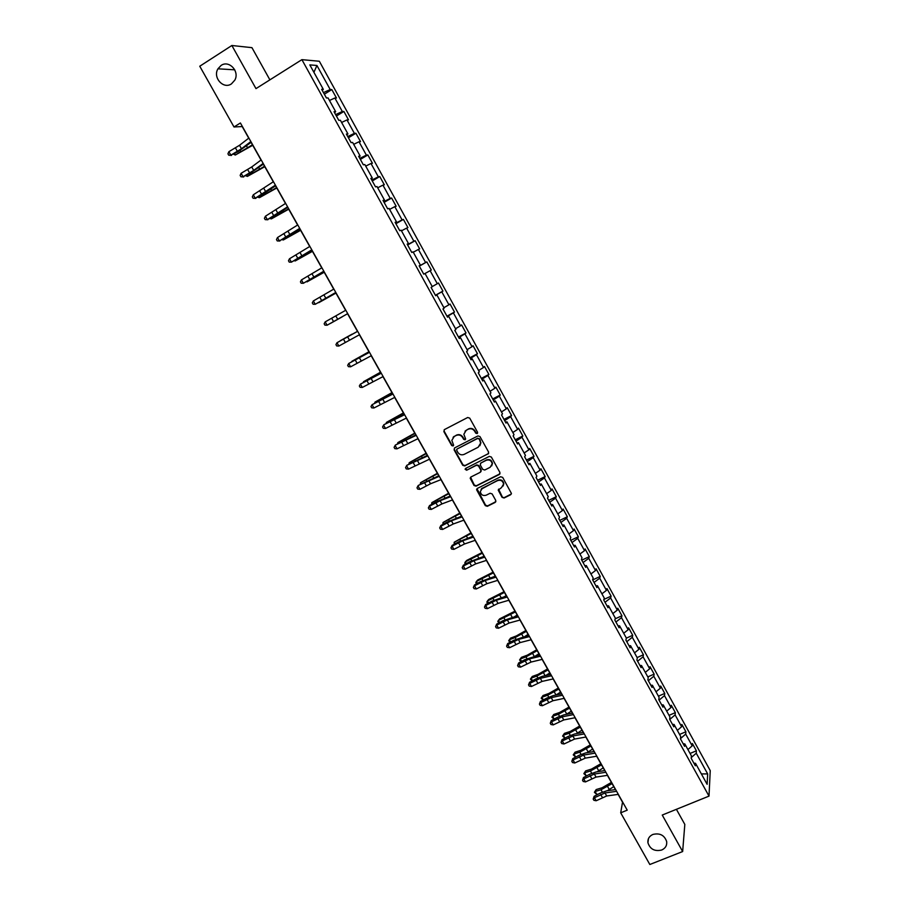 <?xml version="1.0" encoding="UTF-8"?>
<svg xmlns="http://www.w3.org/2000/svg" width="910" height="910" viewBox="0 0 910 910"><rect width="100%" height="100%" fill="white"/><g stroke="black" fill="none" stroke-linecap="round" stroke-linejoin="round"><path stroke-width="1.36" d="M477.136 433.581L477.534 432.193L469.731 418.145L467.695 417.497L444.41 429.6L443.864 431.579L451.667 445.513L453.078 445.968L453.601 445.115L451.838 440.372L454.226 436.459L456.16 435.458C458.811 434.423 460.972 435.105 462.644 437.528L463.656 439.337L465.067 439.792L465.601 438.916L463.838 434.252L466.25 430.248L468.195 429.236C470.857 428.189 473.029 428.883 474.701 431.317L475.714 433.126L477.136 433.581M465.033 431.169L468.491 428.894C471.152 427.848 473.314 428.542 474.986 430.965L475.998 432.773L477.579 433.126M444.205 429.736L444.182 431.226L451.974 445.149L453.498 445.525M453.066 437.323L456.467 435.105C459.106 434.059 461.268 434.752 462.94 437.175L463.952 438.984L465.499 439.348M652.914 834.436C649.217 836.142 647.556 838.918 647.931 842.762C650.093 849.201 654.677 851.623 661.672 850.031C665.426 848.302 667.098 845.481 666.666 841.568C664.437 835.187 659.841 832.809 652.914 834.436M221.096 65.44L217.956 68.807C212.496 77.487 223.382 89.624 231.447 83.879L234.825 80.125C239.853 71.389 228.99 59.764 221.096 65.44M502.058 497.338L504.083 497.998L510.647 494.744L511.42 493.425L502.673 477.397L500.637 476.749L477.329 488.431L476.578 489.682L485.314 505.653L487.328 506.301L495.199 502.4L495.779 500.466L492.117 493.914L490.103 493.254L486.19 495.199C482.971 496.087 481.015 494.892 480.298 491.616L482.311 488.26L497.656 480.571C500.83 479.684 502.809 480.844 503.583 484.052L501.546 487.555L498.214 490.126L502.058 497.338L504.333 497.577L511.329 493.982M269.883 79.841L251.945 47.661L231.868 45.5L255.983 88.623L301.904 59.65L709.004 796.113L662.241 815.053L682.648 851.544L649.831 864.5L620.7 812.823L627.217 810.162L240.399 122.987L234.006 126.979L242.196 126.547L248.726 138.161M231.868 45.5L199.756 66.237L234.006 126.979M488.033 454.079L488.613 452.111L479.968 436.572L477.943 435.924L454.647 447.891L454.101 449.858L462.724 465.272L464.737 465.931L488.659 453.453M491.343 457.036L499.943 472.495L499.374 474.451L476.055 486.156L474.042 485.508L470.186 478.239L470.936 476.999L480.355 472.245L480.924 470.288L478.478 465.909L476.453 465.26L466.648 470.231L465.101 469.264L465.624 468.4L489.318 456.376L491.343 457.036M301.904 59.65L319.342 61.254L710.244 770.622L709.004 796.113M690.064 753.446L696.4 750.807L692.373 743.493L692.191 745.847L685.696 734.086L685.901 731.765L681.852 724.417L681.624 726.715L675.106 714.885L675.356 712.632L671.284 705.261L671.023 707.48L664.482 695.615L664.766 693.42L660.683 686.015L660.376 688.176L653.801 676.255L654.131 674.128L650.024 666.689L649.683 668.782L643.074 656.804L643.438 654.756L639.32 647.283L638.934 649.308L632.302 637.284L632.712 635.294L628.571 627.786L628.15 629.743L621.485 617.663L621.939 615.752L617.776 608.21L617.31 610.098L610.621 597.972L611.111 596.118L606.936 588.554L606.435 590.374L599.713 578.18L600.247 576.405L596.05 568.795L595.504 570.547L588.747 558.308L589.327 556.601L585.119 548.969L584.527 550.652L577.748 538.356L578.362 536.718L574.13 529.04L573.493 530.655L566.691 518.313L567.351 516.743L563.097 509.031L562.425 510.578L555.578 498.168L556.283 496.678L552.017 488.943L551.301 490.41L544.43 477.955L545.17 476.533L540.893 468.752L540.119 470.151L533.226 457.639L534.011 456.285L529.711 448.482L528.903 449.802L521.976 437.232L522.806 435.958L518.484 428.121L517.631 429.361L510.669 416.735L511.545 415.54L507.2 407.657L506.301 408.829L499.317 396.157L500.238 395.031L495.87 387.114L494.938 388.206L487.908 375.477L488.875 374.431L484.495 366.48L483.506 367.492L476.453 354.707L477.466 353.728L473.063 345.754L472.028 346.687L464.942 333.845L466.011 332.946L461.586 324.927L460.505 325.791L453.385 312.881L454.5 312.073L450.052 304.008L448.926 304.793L441.771 291.826L442.931 291.098L438.472 282.999L437.3 283.704L430.111 270.68L431.317 270.031L426.835 261.898L425.607 262.524L418.395 249.442L419.647 248.862L415.142 240.706L413.879 241.241L406.622 228.103L407.93 227.602L403.403 219.401L402.084 219.867L394.803 206.661L396.157 206.251L391.607 198.016L390.242 198.391L382.928 185.128L384.327 184.798L379.766 176.529L378.344 176.824L370.996 163.493L372.44 163.254L367.856 154.939L366.389 155.155L359.006 141.767L360.508 141.607L355.901 133.247L354.388 133.383L346.972 119.938L348.519 119.858L343.889 111.464L342.319 111.509L334.869 98.007L336.473 98.007L331.82 89.578L330.205 89.544L316.93 65.486L309.821 64.894L323.323 89.362L321.639 89.316L326.406 97.95L328.078 97.962L335.665 111.691L334.027 111.737L338.782 120.336L340.385 120.256L347.938 133.929L346.357 134.066L351.089 142.62L352.648 142.449L360.155 156.054L358.631 156.281L363.34 164.801L364.842 164.539L372.326 178.087L370.848 178.394L375.534 186.868L376.99 186.527L384.429 200.007L383.008 200.405L387.671 208.845L389.07 208.413L396.487 221.835L395.111 222.313L399.752 230.708L401.105 230.196L408.476 243.55L407.157 244.119L411.775 252.48L413.083 251.877L420.42 265.174L419.146 265.822L423.741 274.149L425.004 273.466L432.307 286.695L431.09 287.435L435.662 295.716L436.868 294.954L435.606 295.613M696.4 750.807L696.241 753.196L707.673 773.921L707.127 784.34L695.513 763.308L695.331 765.788L691.213 758.314L691.395 755.857L684.809 743.925L684.593 746.337L680.441 738.829L680.68 736.44L674.06 724.451L673.798 726.794L669.635 719.253L669.908 716.943L663.254 704.897L662.958 707.172L658.772 699.597L659.09 697.356L652.402 685.253L652.072 687.459L647.863 679.85L648.227 677.677L641.516 665.529L641.129 667.656L636.909 660.023L637.307 657.919L630.573 645.713L630.141 647.772L625.909 640.105L626.353 638.069L619.573 625.807L619.107 627.798L614.853 620.097L615.342 618.129L608.54 605.821L608.028 607.732L603.751 599.997L604.274 598.097L597.449 585.733L596.892 587.587L592.603 579.807L593.172 577.986L586.313 565.565L585.71 567.339L581.399 559.536L582.013 557.784L575.12 545.306L574.483 547.012L570.149 539.164L570.809 537.491L563.881 524.956L563.199 526.583L558.842 518.7L559.548 517.107L552.597 504.515L551.87 506.074L547.49 498.157L548.241 496.632L541.257 483.983L540.483 485.462L536.092 477.511L536.877 476.066L529.87 463.361L529.04 464.76L524.626 456.774L525.468 455.398L518.427 442.635L517.551 443.966L513.126 435.935L514.014 434.65L506.927 421.83L506.017 423.07L501.558 415.017L502.502 413.8L495.381 400.923L494.426 402.095L489.955 393.996L490.934 392.858L483.79 379.925L482.778 381.006L478.285 372.873L479.308 371.815L472.142 358.824L471.084 359.837L466.568 351.658L467.638 350.68L460.437 337.633L459.322 338.554L454.795 330.353L455.921 329.454L448.675 316.339L447.527 317.192L442.965 308.945L444.137 308.126L436.868 294.954M687.937 749.578L692.191 745.847M680.464 738.624L685.696 734.086M684.809 743.925L683.194 743.8M677.347 730.411L681.624 726.715M669.749 719.469L675.106 714.885M674.06 724.451L672.456 724.36M666.712 711.142L671.023 707.48M659.079 700.143L664.482 695.615M663.254 704.897L661.672 704.84M656.019 691.805L660.376 688.176M648.352 680.737L653.801 676.255M652.402 685.253L650.832 685.23M645.292 672.376L649.683 668.782M637.591 661.252L643.074 656.804M641.516 665.529L639.957 665.529M634.52 652.868L638.934 649.308M626.774 641.687L632.302 637.284M630.573 645.713L629.026 645.747M623.703 633.269L628.15 629.743M615.922 622.019L621.485 617.663M619.573 625.807L618.049 625.887M612.828 613.59L617.31 610.098M605.014 602.284L610.621 597.972M608.54 605.821L607.027 605.923M601.908 593.82L606.435 590.374M594.059 582.445L599.713 578.18M597.449 585.733L595.948 585.881M590.943 573.96L595.504 570.547M583.06 562.528L588.747 558.308M586.313 565.565L584.834 565.747M579.932 554.019L584.527 550.652M572.003 542.531L577.748 538.356M575.12 545.306L573.653 545.522M568.875 533.988L573.493 530.655M560.901 522.431L566.691 518.313M563.881 524.956L562.437 525.207M557.762 513.877L562.425 510.578M549.754 502.252L555.578 498.168M552.597 504.515L551.164 504.8M546.603 493.664L551.301 490.41M538.561 481.982L544.43 477.955M541.257 483.983L539.846 484.302M535.399 473.371L540.119 470.151M527.311 461.62L533.226 457.639M529.87 463.361L528.471 463.713M524.137 452.987L528.903 449.802M516.015 441.168L521.976 437.232M518.427 442.635L517.039 443.034M512.83 432.5L517.631 429.361M504.663 420.625L510.669 416.735M506.927 421.83L505.562 422.263M501.467 411.934L506.301 408.829M493.265 399.99L499.317 396.157M495.381 400.923L494.039 401.39M490.058 391.277L494.938 388.206M481.811 379.254L487.908 375.477M483.79 379.925L482.459 380.425M478.592 370.518L483.506 367.492M470.311 358.438L476.453 354.707M472.142 358.824L470.823 359.37M467.08 349.679L472.028 346.687M458.754 337.519L464.942 333.845M460.437 337.633L459.14 338.213M455.523 328.738L460.505 325.791M447.151 316.509L453.385 312.881M448.675 316.339L447.401 316.964M443.898 307.694L448.926 304.793M435.492 295.409L441.771 291.826M432.239 286.57L437.3 283.704M425.027 273.512L430.111 270.68M419.26 266.027L425.607 262.524M413.276 252.229L418.395 249.442M420.42 265.174L419.191 265.891M407.475 244.699L413.879 241.241M401.458 230.844L406.622 228.103M408.476 243.55L407.259 244.312M395.634 223.268L402.084 219.867M389.605 209.368L394.803 206.661M396.487 221.835L395.281 222.631M383.747 201.736L390.242 198.391M377.684 187.79L382.928 185.128M384.429 200.007L383.258 200.848M371.792 180.112L378.344 176.824M365.718 166.109L370.996 163.493M372.326 178.087L371.166 178.963M359.791 158.386L366.389 155.155M353.683 144.337L359.006 141.767M360.155 156.054L359.018 156.975M347.734 136.557L354.388 133.383M341.603 122.463L346.972 119.938M347.938 133.929L346.812 134.896M335.619 114.626L342.319 111.509M329.465 100.475L334.869 98.007M335.665 111.691L334.561 112.703M323.459 92.604L330.205 89.544M313.904 72.311L316.93 65.486M323.323 89.362L322.242 90.409M682.648 851.544L684.82 824.414L676.403 809.32M618.14 794.396L622.52 802.188L620.7 812.823M251.103 142.392L261.034 160.035M263.354 164.153L273.296 181.795M275.548 185.811L285.49 203.465M287.685 207.378L297.627 225.032M299.777 228.842L309.718 246.496M311.8 250.204L321.742 267.87M323.778 271.476L333.72 289.152M335.699 292.656L345.641 310.321M347.563 313.734L357.482 331.365M359.404 334.778L369.255 352.272M371.212 355.753L380.971 373.077M382.962 376.626L392.631 393.802M394.667 397.42L404.245 414.425M406.315 418.111L415.802 434.957M417.917 438.711L427.313 455.409M429.452 459.22L438.768 475.759M440.952 479.638L450.177 496.03M452.395 499.965L461.529 516.197M463.781 520.202L472.836 536.286M475.122 540.347L484.097 556.283M486.418 560.401L495.302 576.189M497.656 580.375L506.46 596.016M508.849 600.259L517.574 615.752M519.997 620.051L528.642 635.408M531.087 639.764L539.653 654.972M542.133 659.386L550.618 674.446M553.132 678.928L561.538 693.841M564.086 698.38L572.401 713.156M574.984 717.751L583.23 732.391M585.847 737.032L594.014 751.535M596.653 756.233L604.74 770.599M607.414 775.354L615.433 789.584M701.371 773.921L707.673 773.921M691.27 757.575L696.241 753.196M695.513 763.308L693.886 763.149M324.347 94.208L331.82 89.578M336.404 116.048L343.889 111.464M348.416 137.774L355.901 133.247M360.36 159.409L367.856 154.939M372.258 180.954L379.766 176.529M384.1 202.395L391.607 198.016M395.896 223.735L403.403 219.401M407.635 244.983L415.142 240.706M419.317 266.13L426.835 261.898M435.412 295.261L442.931 291.098M446.969 316.179L454.5 312.073M458.481 337.018L466.011 332.946M469.935 357.755L477.466 353.728M481.333 378.401L488.875 374.431M492.697 398.955L500.238 395.031M504.003 419.419L511.545 415.54M515.253 439.803L522.806 435.958M482.414 488.113L481.709 488.465M526.458 460.085L534.011 456.285M537.617 480.275L545.17 476.533M548.719 500.386L556.283 496.678M559.786 520.406L567.351 516.743M570.798 540.335L578.362 536.718M581.752 560.185L589.327 556.601M592.672 579.943L600.247 576.405M603.91 599.44L611.111 596.118M615.16 618.834L621.939 615.752M626.33 638.16L632.712 635.294M637.114 657.566L643.438 654.756M647.795 676.904L654.131 674.128M658.431 696.161L664.766 693.42M669.021 715.34L675.356 712.632M679.565 734.438L685.901 731.765M454.386 448.073L454.409 449.495L463.019 464.896L465.033 465.545L488.306 453.703M478.956 438.961L477.534 438.506L457.093 449.005L456.57 449.858L457.764 452.281C459.436 454.682 461.586 455.375 464.225 454.352L478.205 447.208L480.628 443.102L479.24 438.597L477.534 438.506M456.957 449.085L477.818 438.154M479.854 445.752L480.912 442.738L480.025 440.872M479.24 438.597L480.298 440.508M470.607 477.227L474.326 485.098L476.339 485.758L500.022 473.769M480.98 471.596L481.197 469.89L478.762 465.522L476.738 464.873L466.648 470.231M465.465 468.502L466.944 469.833M490.171 467.285L492.208 463.816C491.457 460.551 489.478 459.368 486.27 460.278L480.855 463.031L480.287 464.987L482.732 469.367L484.757 470.015L490.171 467.285M491.684 465.875L492.481 463.429C491.718 460.164 489.751 458.993 486.543 459.903L486.27 460.278M480.514 463.27L486.543 459.903M498.566 489.136L502.32 496.928M503.15 485.986L503.833 483.654C503.059 480.435 501.091 479.274 497.918 480.173L497.656 480.571M481.06 489.284L497.918 480.173M476.976 488.681L485.587 505.221L487.601 505.88L495.87 501.672M252.741 145.281L235.303 155.03L252.457 144.792M234.541 153.688L235.303 155.03L233.597 154.234M250.853 141.562L241.469 148.762L230.856 155.144L238.033 151.697L251.262 142.267M248.885 138.047L239.512 145.281L228.888 151.674L230.856 155.144L228.717 155.189L227.932 153.801L228.888 151.674M231.493 155.439L228.717 155.189M264.787 166.689L247.383 176.404L264.537 166.257M246.724 175.232L247.383 176.404L245.78 175.778M276.776 187.983L259.418 197.686L276.572 187.619M258.849 196.685L259.418 197.686L257.905 197.22M263.161 163.413L253.697 170.42L243.072 176.745L250.204 173.253L263.513 164.039M261.193 159.91L251.74 166.951L241.116 173.287L243.072 176.745L240.934 176.768L240.149 175.391L241.116 173.287M243.675 176.972L240.934 176.768M275.4 185.162L255.244 198.243L262.319 194.706L275.707 185.697M273.444 181.681L253.298 194.808L255.244 198.243L253.094 198.255L252.32 196.879L253.298 194.808M255.812 198.414L253.094 198.255M288.709 209.198L271.396 218.878L288.538 208.89M270.918 218.036L271.396 218.878L269.997 218.548M300.596 230.31L283.317 239.967L300.459 230.059M282.942 239.285L283.317 239.967L282.214 239.694M312.437 251.331L295.193 260.965L312.323 251.137M294.897 260.442L295.193 260.965L294.362 260.749M287.594 206.82L267.347 219.651L274.388 216.068L287.844 207.264M285.649 203.351L265.413 216.227L267.347 219.651L265.197 219.64L264.423 218.275L265.413 216.227M267.881 219.754L265.197 219.64M299.731 228.376L279.404 240.957L299.925 228.74M297.786 224.929L277.482 237.544L279.404 240.957L277.243 240.923L276.481 239.569L277.482 237.544M279.905 241.002L277.243 240.923M311.8 249.829L291.405 262.16L311.959 250.102M309.878 246.394L289.482 258.77L291.405 262.16L289.243 262.114L288.481 260.76L289.482 258.77M323.823 271.191L303.349 283.283L323.937 271.385M321.901 267.779L301.438 279.905L303.349 283.283L301.187 283.215L300.425 281.861L301.438 279.905M335.801 292.451L315.247 304.293L335.858 292.554M333.879 289.05L313.347 300.937L315.247 304.293L313.074 304.213L312.312 302.871L313.347 300.937M347.711 313.62L327.088 325.223L347.722 313.643M345.8 310.23L325.188 321.878L327.088 325.223L324.904 325.132L324.153 323.789L325.188 321.878M359.575 334.687L338.873 346.05L336.984 342.729L335.938 344.606L336.689 345.948L338.873 346.05M357.675 331.32L336.984 342.729L357.653 331.274M371.382 355.662L350.612 366.798L348.735 363.477L347.665 365.342L348.416 366.662L350.612 366.798M369.494 352.307L348.735 363.477L369.414 352.181M383.133 376.547L362.294 387.444L360.417 384.134L359.348 385.976L360.098 387.296L362.294 387.444M381.256 373.202L360.417 384.134L381.131 372.998M394.838 397.34L373.919 407.998L372.065 404.711L370.984 406.52L371.724 407.839L373.919 407.998M392.961 394.007L372.065 404.711L392.801 393.723M406.486 418.031L385.499 428.462L383.645 425.186L382.564 426.972L383.849 424.742L404.415 414.346M404.62 414.721L383.849 424.742M385.499 428.462L383.303 428.28L382.564 426.972M418.077 438.631L397.022 448.835L395.179 445.57L394.087 447.333L395.361 445.07L415.972 434.889M416.223 435.333L395.361 445.07M397.022 448.835L394.826 448.641L394.087 447.333M429.622 459.14L408.499 469.116L406.668 465.875L405.564 467.615L406.815 465.317L427.484 455.33M427.78 455.864L406.815 465.317M408.499 469.116L406.292 468.912L405.564 467.615M441.123 479.57L430.532 483.779L419.931 489.318L418.099 486.088L416.985 487.794L418.213 485.474L438.938 475.691M439.28 476.294L418.213 485.474M419.931 489.318L417.713 489.091L416.985 487.794M452.566 499.897L441.907 503.935L431.306 509.418L429.486 506.199L428.36 507.894L429.565 505.539L435.935 502.058L450.348 495.961M450.734 496.644L440.087 500.716L429.486 506.199L429.565 505.539M431.306 509.418L429.088 509.179L428.36 507.894M463.963 520.133L453.225 524.001L442.635 529.438L440.827 526.23L439.689 527.902L440.872 525.525L447.231 522.056L461.711 516.141M462.132 516.891L451.417 520.793L440.827 526.23L440.872 525.525M442.635 529.438L440.417 529.176L439.689 527.902M475.304 540.278L464.498 543.987L453.908 549.367L452.111 546.182L450.962 547.82L452.134 545.409L458.469 541.962L473.018 536.229M473.484 537.059L462.701 540.79L452.111 546.182L452.134 545.409M453.908 549.367L451.69 549.094L450.962 547.82M486.588 560.344L475.725 563.87L465.135 569.216L463.338 566.031L462.189 567.658L463.338 565.224L469.674 561.788L484.279 556.226M484.791 557.136L473.928 560.697L463.338 566.031L463.338 565.224M465.135 569.216L462.906 568.921L462.189 567.658M497.838 580.318L486.907 583.674L476.317 588.963L474.531 585.812L473.371 587.405L474.497 584.937L480.81 581.524L495.484 576.132M496.041 577.122L485.11 580.512L474.531 585.812L474.497 584.937M476.317 588.963L474.087 588.668L473.371 587.405M324.21 272.249L307.011 281.873L324.142 272.124M335.938 293.088L318.773 302.677L335.892 293.009M342.183 316.862L330.489 323.403L342.183 316.862M351.965 334.209L340.283 340.727L351.965 334.209M368.959 351.749L351.908 361.281L369.005 351.829M380.482 372.224L363.465 381.734L380.573 372.372M391.971 392.62L374.988 402.106L392.073 392.813M374.715 402.971L374.988 402.106L375.295 402.652M403.392 412.924L386.454 422.388L403.539 413.174M386.079 423.503L386.454 422.388L386.841 423.082M414.778 433.137L397.863 442.578L414.949 433.444M397.42 443.943L397.863 442.578L398.341 443.432M453.772 436.595L454.374 436.288M426.108 453.26L409.238 462.689L426.312 453.624M408.863 464.191L409.238 462.689L409.796 463.679M437.38 473.291L420.545 482.709L437.619 473.712M420.272 484.347L420.545 482.709L421.193 483.847M448.607 493.243L431.818 502.638L448.88 493.709M431.613 504.424L431.818 502.638L432.546 503.912M459.789 513.103L443.034 522.476L460.085 513.627M442.92 524.41L443.034 522.476L443.841 523.898M470.925 532.885L454.204 542.235L471.255 533.465M454.17 544.305L454.204 542.235L455.091 543.805M482.016 552.575L466.705 560.435L465.328 561.902L482.368 553.2M465.374 564.12L464.771 563.04L465.328 561.902L466.295 563.62M493.049 572.185L477.75 579.977L476.396 581.49L493.425 572.856M476.522 583.845L475.828 582.605L476.396 581.49L477.443 583.344M494.471 576.451L495.199 576.007M504.038 591.705L488.75 599.44L487.43 600.998L504.447 592.433M487.749 603.421L486.839 602.067L487.43 600.998L488.545 602.989M504.584 596.573L506.21 595.561M514.98 611.145L499.704 618.823L498.407 620.415L515.424 611.929M498.919 622.906L497.804 621.462L498.407 620.415L499.601 622.542M514.787 616.525L517.176 615.035M525.878 630.505L516.345 635.931L510.601 638.115L509.338 639.753L515.094 637.569L526.344 631.335M510.044 642.323L508.713 640.765L509.338 639.753L510.612 642.016M525.047 636.34L528.084 634.429M536.729 649.774L527.22 655.2L521.464 657.327L520.224 659.011L525.991 656.872L537.218 650.65M521.111 661.65L519.587 659.989L520.224 659.011L521.578 661.399M535.342 656.03L538.959 653.744M547.524 668.964L538.049 674.378L532.27 676.46L531.065 678.178L536.843 676.096L548.048 669.896M532.134 680.896L530.405 679.133L531.065 678.178L532.486 680.703M545.659 675.584L549.788 672.968M558.285 688.074L548.821 693.488L543.031 695.513L541.848 697.265L547.649 695.24L558.831 689.052M543.099 700.063L541.188 698.186L543.031 695.513M541.188 698.186L541.848 697.265L543.361 699.927M554.292 691.953L556.021 695.012L560.56 692.112M569 707.104L559.559 712.507L553.758 714.475L552.597 716.272L558.41 714.304L569.569 708.128M554.019 719.15L551.915 717.171L553.758 714.475M551.915 717.171L552.597 716.272L554.179 719.071M566.316 714.373L571.287 711.176M579.659 726.055L570.251 731.447L564.428 733.369L563.301 735.2L569.125 733.278L580.261 727.124M564.883 738.158L562.607 736.065L564.428 733.369M562.607 736.065L563.301 735.2L564.951 738.124M576.621 733.608L581.979 730.161M590.283 744.915L580.887 750.306L575.063 752.183L573.948 754.049L579.795 752.183L590.909 746.041M573.243 754.89L573.948 754.049L575.655 757.063L573.243 754.89L575.063 752.183M586.904 752.741L592.615 749.055M509.031 600.202L498.032 603.398L487.441 608.642L485.667 605.491L484.495 607.072L485.599 604.581L491.912 601.169L506.642 595.959M507.234 597.017L496.246 600.247L485.667 605.491L485.599 604.581M487.441 608.642L485.212 608.324L484.495 607.072M520.179 620.006L509.111 623.032L498.532 628.23L496.758 625.09L495.575 626.649L496.655 624.123L502.968 620.734L517.756 615.706M518.393 616.832L507.336 619.892L496.758 625.09L496.655 624.123M498.532 628.23L496.291 627.9L495.575 626.649M531.269 639.719L520.145 642.585L509.566 647.727L507.803 644.61L506.608 646.134L507.678 643.586L513.968 640.219L528.812 635.351M529.495 636.556L518.381 639.457L507.803 644.61L507.678 643.586M509.566 647.727L507.325 647.385L506.608 646.134M542.314 659.34L531.121 662.048L520.554 667.144L518.791 664.038L517.597 665.54L518.643 662.969L524.922 659.613L539.835 654.927M540.551 656.201L529.37 658.931L518.791 664.038L518.643 662.969M520.554 667.144L518.302 666.791L517.597 665.54M553.314 678.883L542.064 681.419L531.486 686.481L529.745 683.387L528.539 684.866L529.563 682.272L535.831 678.928L542.246 676.369L550.8 674.412M551.562 675.755L540.312 678.325L529.745 683.387L529.563 682.272M531.486 686.481L529.233 686.106L528.539 684.866M564.268 698.334L552.95 700.723L542.383 705.728L540.642 702.645L539.425 704.112L540.426 701.485L546.694 698.152L553.109 695.649L561.72 693.807M562.516 695.229L551.21 697.64L540.642 702.645L540.426 701.485M542.383 705.728L540.13 705.341L539.425 704.112M575.177 717.706L563.79 719.935L553.223 724.895L551.494 721.835L550.277 723.268L551.255 720.618L557.511 717.296L563.938 714.839L572.595 713.121M573.425 714.612L562.062 716.864L551.494 721.835L551.255 720.618M553.223 724.895L550.971 724.496L550.277 723.268M586.029 736.998L574.585 739.068L564.029 743.982L562.3 740.933L561.072 742.344L562.039 739.671L568.284 736.361L574.722 733.961L583.412 732.357M584.3 733.915L572.868 736.008L562.3 740.933L562.039 739.671M564.029 743.982L561.766 743.572L561.072 742.344M596.846 756.199L585.335 758.121L574.779 762.989L573.061 759.952L571.821 761.34L572.765 758.644L578.999 755.345L585.448 752.991L594.196 751.501M595.117 753.127L583.617 755.072L573.061 759.952L572.765 758.644M574.779 762.989L572.515 762.557L571.821 761.34M600.862 763.706L591.489 769.087L585.642 770.907L584.561 772.817L590.419 770.997L601.521 764.866M583.845 773.625L584.561 772.817L586.256 775.82L583.845 773.625L585.642 770.907M586.256 775.82L587.348 775.491M597.165 771.782L603.216 767.881M607.607 775.32L596.05 777.083L585.483 781.917L583.776 778.88L582.536 780.257L583.458 777.538L589.68 774.251L596.141 771.942L604.934 770.565M605.889 772.271L594.332 774.046L583.776 778.88L583.458 777.538M585.483 781.917L583.219 781.474L582.536 780.257M611.395 782.418L602.045 787.787L596.187 789.562L595.129 791.507L600.998 789.743L612.077 783.624M594.401 792.291L595.129 791.507L596.823 794.498L594.401 792.291L596.187 789.562M596.823 794.498L598.666 793.941M607.391 790.722L613.761 786.627M618.322 794.362L606.708 795.977L596.152 800.755L594.446 797.74L593.195 799.094L594.093 796.341L600.316 793.076L606.788 790.813L615.615 789.562M616.605 791.325L605.002 792.951L594.446 797.74L594.093 796.341M596.152 800.755L593.877 800.299L593.195 799.094M240.092 150.469L240.638 151.435M246.53 145.896L247.395 147.443M241.469 148.762L239.512 145.281M237.408 151.401L235.451 147.932M252.263 172.036L252.741 172.877M258.736 167.565L259.498 168.919M264.389 193.5L264.799 194.228M270.896 189.132L271.544 190.292M253.697 170.42L251.74 166.951M249.624 173.014L247.668 169.556M265.856 191.976L263.911 188.529M261.773 194.535L259.828 191.089M276.447 214.874L276.788 215.477M282.999 210.597L283.545 211.564M295.045 231.97L295.477 232.755M307.034 253.242L307.364 253.844M277.971 213.429L276.026 210.005M273.876 215.954L271.942 212.519M290.017 234.791L288.095 231.379M285.922 237.271L283.988 233.859M302.018 256.063L300.107 252.661M297.911 258.497L295.989 255.107M313.961 277.231L312.05 273.842M309.844 279.632L307.933 276.253M325.86 298.298L323.96 294.931M321.73 300.664L319.831 297.297M337.701 319.274L335.801 315.918M333.56 321.605L331.661 318.25M349.486 340.169L347.597 336.825M345.334 342.456L343.445 339.111M361.213 360.951L359.336 357.63M357.061 363.204L355.184 359.882M372.895 381.654L371.03 378.344M368.732 383.872L366.866 380.562M384.521 402.265L382.666 398.967M380.346 404.438L378.492 401.151M396.1 422.775L394.246 419.499M391.914 424.913L390.072 421.637M407.623 443.204L405.78 439.928M403.437 445.308L401.594 442.044M419.1 463.531L417.269 460.278M414.903 465.601L413.072 462.36M430.532 483.779L428.701 480.537M426.324 485.815L424.492 482.584M441.907 503.935L440.087 500.716M437.687 505.937L435.867 502.718M453.225 524.001L451.417 520.793M449.005 525.969L447.197 522.761M464.498 543.987L462.701 540.79M460.267 545.909L458.469 542.724M475.725 563.87L473.928 560.697M471.482 565.77L469.697 562.596M486.907 583.674L485.11 580.512M482.653 585.539L480.867 582.377M387.262 395.588L387.614 396.214M398.739 415.95L399.194 416.757M403.46 439.837L403.801 440.451M410.16 436.231L410.717 437.209M414.846 460.005L415.244 460.722M421.546 456.422L422.195 457.559M426.176 480.082L426.642 480.901M432.876 476.522L433.615 477.83M437.46 500.068L437.983 500.989M444.148 496.53L444.99 498.009M448.698 519.963L449.278 520.986M455.387 516.459L456.308 518.097M459.88 539.778L460.517 540.904M466.557 536.297L467.581 538.106M471.016 559.502L471.71 560.731M477.693 556.044L478.808 558.023M482.107 579.147L482.857 580.478M488.784 575.712L489.978 577.85M493.152 598.7L493.959 600.134M499.817 595.299L501.114 597.586M504.14 618.174L505.004 619.71M510.806 614.796L512.193 617.242M515.094 637.569L516.004 639.195M521.749 634.202L523.216 636.818M525.991 656.872L526.958 658.601M532.646 653.539L534.204 656.303M536.843 676.096L537.867 677.916M543.486 672.786L545.135 675.709M547.649 695.24L548.73 697.151M558.41 714.304L559.548 716.307M565.053 711.04L566.771 714.088M569.125 733.278L570.308 735.382M575.757 730.036L577.475 733.073M579.795 752.183L581.035 754.379M586.427 748.964L588.133 751.99M498.032 603.398L496.246 600.247M493.777 605.23L492.003 602.079M509.111 623.032L507.336 619.892M504.845 624.829L503.082 621.689M520.145 642.585L518.381 639.457M515.868 644.348L514.104 641.22M531.121 662.048L529.37 658.931M526.845 663.777L525.093 660.671M542.064 681.419L540.312 678.325M537.776 683.126L536.035 680.032M552.95 700.723L551.21 697.64M548.662 702.384L546.921 699.301M563.79 719.935L562.062 716.864M559.502 721.573L557.762 718.502M574.585 739.068L572.868 736.008M570.286 740.672L568.557 737.612M585.335 758.121L583.617 755.072M581.035 759.691L579.317 756.642M590.419 770.997L591.716 773.284M597.04 767.801L598.746 770.815M596.05 777.083L594.332 774.046M591.728 778.619L590.021 775.593M600.998 789.743L602.34 792.121M607.618 786.57L609.313 789.562M606.708 795.977L605.002 792.951M602.386 797.479L600.68 794.464M648.455 838.622L647.931 842.762M234.746 69.82L217.956 68.807"/></g></svg>
